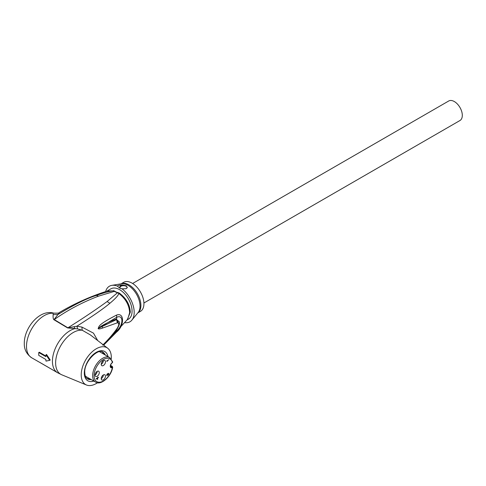 <?xml version="1.0" encoding="UTF-8"?>
<svg xmlns="http://www.w3.org/2000/svg" width="486" height="486" viewBox="0 0 486 486"><rect width="100%" height="100%" fill="white"/><g stroke="black" fill="none" stroke-linecap="round" stroke-linejoin="round"><path stroke-width="0.73" d="M143.911 302.991L459.975 120.516A11.269 6.506 -120 0 0 461.7 111.488A11.269 6.506 -120 0 0 454.337 101.556A11.269 6.506 -120 0 0 448.706 100.997L132.623 283.484M137.811 312.899L140.454 311.374A16.779 9.69 -120 0 0 143.929 303.695A16.779 9.69 -120 0 0 136.602 286.807A16.779 9.69 -120 0 0 123.675 282.311L121.032 283.842M105.644 291.564A20.534 11.858 60 0 1 111.81 285.367A20.534 11.858 60 0 1 117.333 286.102L119.665 288.077L122.004 288.799A20.534 11.858 60 0 1 134.191 312.389A20.534 11.858 60 0 1 131.882 320.122A20.534 11.858 60 0 1 124.902 322.668M127.095 319.958L128.432 319.187A17.532 10.121 -120 0 0 132.064 311.162A17.532 10.121 -120 0 0 124.41 293.52A17.532 10.121 -120 0 0 110.905 288.818L106.792 291.193M117.333 286.102C118.311 285.27 120.06 284.881 122.575 284.936L126.22 285.719L127.186 287.603L125.989 288.708L122.004 288.799M127.32 287.147L127.186 287.603A3.754 2.169 0 0 1 125.801 288.775M122.575 284.936A3.754 2.169 0 0 0 119.805 287.032A3.754 2.169 0 0 0 120.911 288.562A3.754 2.169 0 0 0 121.063 288.648M119.878 287.439A3.754 2.169 180 0 1 122.46 285.774A3.754 2.169 180 0 1 126.22 286.315A3.754 2.169 180 0 1 127.259 287.463M113.651 290.616L114.836 291.302L114.265 291.4L117.412 292.815L107.096 301.545L109.872 303.288C103.451 308.701 92.437 316.343 76.837 326.209L67.888 327.813L54.244 319.563C67.736 310.044 82.499 302.237 98.537 296.144L114.265 291.4L113.177 290.865C109.587 291.205 103.961 292.73 96.307 295.427C86.593 298.507 73.799 304.88 57.931 314.551L59.432 312.468C74.856 303.379 90.876 296.217 107.485 290.974L113.177 290.865L107.005 291.126M109.872 303.288C115.48 298.617 118.45 295.324 118.791 293.423L114.836 291.302M117.521 292.444L119.325 293.094C126.19 298.191 129.853 304.546 130.309 312.17L127.259 319.752M103.706 345.169L127.697 319.199L129.653 312.692C129.227 305.068 125.607 298.647 118.791 293.423L119.325 293.094M97.716 340.571L93.476 333.141L81.867 327.042L76.837 326.209L77.681 328.937L82.231 330.237L90.329 334.884L107.698 348.237A21.287 12.29 -60 0 1 111.324 357.459A21.287 12.29 -60 0 1 111.276 358.917M119.374 321.866L116.543 319.588L117.363 322.819L102.668 328.02C99.843 329.034 98.342 329.204 98.166 328.518L98.123 328.366C99.502 326.896 96.046 325.565 116.506 315.116C124.519 311.976 124.531 325.948 116.506 332.12L103.664 345.139M102.71 345.145C108.603 339.277 113.487 333.572 117.363 328.032C119.222 324.788 119.222 323.05 117.363 322.819M81.867 327.042L82.231 330.237A24.81 14.325 120 0 0 64.547 340.157A24.81 14.325 120 0 0 55.629 362.945A24.81 14.325 120 0 0 61.752 374.785L57.609 372.75A25.041 14.459 -60 0 1 52.427 361.286A25.041 14.459 -60 0 1 74.959 328.597L77.681 328.937M74.218 326.604L74.959 328.597L67.633 327.941L53.916 319.721C53.187 319.114 52.938 317.407 53.162 314.594L53.144 313.282A25.041 14.459 120 0 0 35.393 323.445A25.041 14.459 120 0 0 26.499 346.318A25.041 14.459 120 0 0 31.687 357.781L40.63 362.914A2.503 1.446 120 0 0 40.684 362.945M107.096 301.545C95.548 309.947 82.48 318.701 67.888 327.813L67.633 327.941M40.119 362.568L57.609 372.75M45.884 356.025L39.293 352.222L38.765 352.526L45.842 356.621A25.794 14.89 120 0 1 46.006 354.804L49.7 360.326L46.006 361.104A25.794 14.89 120 0 1 45.842 359.482L38.765 355.394A25.794 14.89 120 0 1 38.765 352.526M49.7 360.326L50.228 360.017L46.547 354.494L46.006 354.804M97.504 382.761A21.287 12.29 -60 0 1 86.472 385.003A21.287 12.29 -60 0 1 81.223 374.84A21.287 12.29 -60 0 1 91.046 352.866A21.287 12.29 -60 0 1 107.698 348.237M85.378 376.2L95.572 382.087A14.149 8.171 -60 0 1 92.644 375.611A14.149 8.171 -60 0 1 92.644 375.465A14.149 8.171 -60 0 1 98.877 361.311A14.149 8.171 -60 0 1 109.721 357.581L112.691 361.997L112.302 362.793L112.406 361.651M97.157 371.365A3.007 1.737 120 0 0 95.195 374.013A3.007 1.737 120 0 0 95.657 376.419A3.007 1.737 120 0 0 97.157 376.273A3.007 1.737 120 0 0 99.12 373.625A3.007 1.737 120 0 0 98.658 371.219A3.007 1.737 120 0 0 97.157 371.365A3.007 1.737 -60 0 1 95.031 375.046M103.354 374.943A3.007 1.737 120 0 0 101.392 377.592A3.007 1.737 120 0 0 101.853 379.997A3.007 1.737 120 0 0 103.354 379.852A3.007 1.737 120 0 0 105.316 377.203A3.007 1.737 120 0 0 104.861 374.797A3.007 1.737 120 0 0 103.354 374.943A3.007 1.737 -60 0 1 101.228 378.624M103.354 360.63A3.007 1.737 120 0 0 101.392 363.279A3.007 1.737 120 0 0 101.853 365.685A3.007 1.737 120 0 0 103.354 365.539A3.007 1.737 120 0 0 105.316 362.89A3.007 1.737 120 0 0 104.861 360.484A3.007 1.737 120 0 0 103.354 360.63A3.007 1.737 -60 0 1 101.228 364.312M106.72 360.94L108.846 359.713L107.084 361.037L107.4 361.159L107.035 361.365L106.72 360.94M97.492 377.816L96.271 378.831L97.492 379.353L97.765 377.968L98.397 377.604L98.397 377.294L97.765 377.658L97.765 377.148L97.765 377.968M107.758 374.038L107.491 373.886L108.348 373.291M107.491 373.886L106.853 374.457L106.768 375.532L107.218 375.733L107.218 374.25L107.667 374.499M107.576 374.244L107.849 374.597M107.849 374.396L108.53 373.594L108.348 375.131L108.797 373.54M112.388 362.574L112.406 362.562A13.146 7.594 -60 0 0 102.339 360.156A13.146 7.594 -60 0 0 94.059 375.478A13.146 7.594 -60 0 0 102.23 381.546A13.146 7.594 -60 0 0 112.406 367.471L112.406 366.742L112.388 367.483A3.007 1.737 120 0 1 110.261 366.335A3.007 1.737 120 0 1 112.242 362.665A3.007 1.737 120 0 1 112.388 362.574L112.059 362.793M106.72 361.183L107.035 361.365M97.036 378.794L96.271 378.722M96.787 378.94L97.492 379.353M97.182 378.855L97.765 379.195M96.368 378.466L97.492 378.995L97.492 378.126L96.635 378.618M108.226 373.357L108.846 373.716M107.187 374.02L107.491 374.196M106.726 375.247L107.084 375.453M106.756 375.465L107.218 375.733M53.162 314.594L57.931 314.551L53.916 319.721M58.994 313.172L53.764 313.142C57.676 313.282 59.565 313.057 59.432 312.468M116.506 315.116L116.755 317.255C123.596 314.163 123.608 325.098 116.755 330.747L103.22 344.799L110.431 337.205L117.132 328.967L117.363 328.032M98.123 328.366L98.324 328.372C101.222 325.687 107.266 322.564 116.44 319.01L119.277 324.411M98.324 328.36L116.755 317.255L116.543 319.588L98.324 328.372L102.048 326.27L102.668 328.02M116.506 332.12L116.44 329.636M119.368 321.823L119.368 321.823C119.896 323.123 119.149 325.505 117.132 328.967M121.093 283.83A16.779 9.69 60 0 1 133.863 288.854A16.779 9.69 60 0 1 140.91 305.439A16.779 9.69 60 0 1 137.854 312.85M111.81 285.367L121.524 283.757A16.992 9.811 60 0 1 133.778 290.324A16.992 9.811 60 0 1 140.041 306.113A16.992 9.811 60 0 1 138.127 312.516L131.882 320.122M129.653 312.692L130.309 312.17M107.971 356.566A16.907 9.763 120 0 0 95.037 353.134A16.907 9.763 120 0 0 84.321 373.054A16.907 9.763 120 0 0 93.822 381.073M105.328 355.041A15.4 8.894 120 0 0 102.911 352.198C98.549 347.739 83.987 361.444 84.758 372.44C84.91 375.872 85.828 378.017 87.51 378.873A15.4 8.894 120 0 0 91.174 379.548M90.08 378.916A15.4 8.894 -60 0 1 87.012 378.539M104.04 354.3L102.352 351.931A15.4 8.894 -60 0 1 104.229 354.403M89.631 378.952A15.862 9.161 120 0 0 90.025 378.886M112.284 362.805L112.302 362.793C110.31 363.801 110.128 367.896 110.778 366.991A2.503 1.446 120 0 0 112.035 366.869L112.388 367.483M110.413 365.934L112.053 366.857L112.059 366.444L110.462 365.521M112.059 366.444L112.697 367.173C111.318 376.693 100.778 385.811 95.572 382.087M112.406 367.471L112.053 366.857M98.537 296.144L96.307 295.427M40.569 362.878A2.503 1.446 120 0 0 40.63 362.914L51.82 369.378A2.503 1.446 120 0 0 51.874 369.409M51.759 369.342A2.503 1.446 120 0 0 51.82 369.378L53.916 370.618M86.472 385.003L61.752 374.785M86.994 378.527L89.892 378.807M110.492 365.369L112.315 366.414M109.721 357.581L99.527 351.694M53.764 313.142C39.645 308.968 24.154 327.783 24.3 343.25C24.075 349.282 26.536 354.13 31.687 357.781"/></g></svg>
